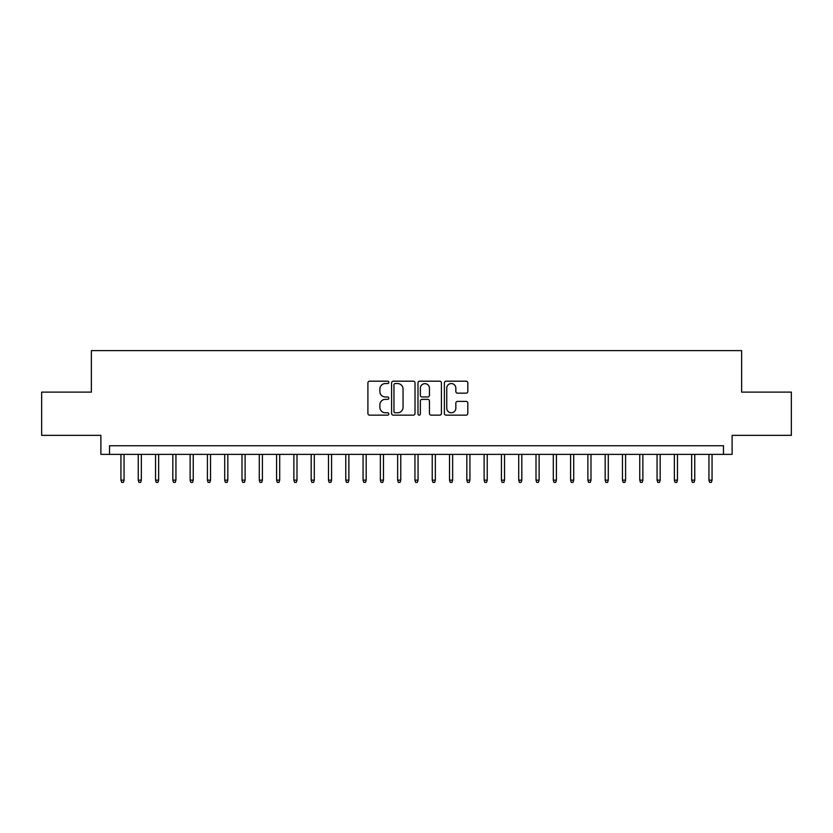 <?xml version="1.0" encoding="UTF-8"?>
<svg xmlns="http://www.w3.org/2000/svg" width="833" height="833" viewBox="0 0 833 833"><rect width="100%" height="100%" fill="white"/><g stroke="black" fill="none" stroke-linecap="round" stroke-linejoin="round"><path stroke-width="1.25" d="M388.834 382.378A1.187 1.187 0 0 0 387.647 381.191L369.602 381.191A1.697 1.697 0 0 0 367.905 382.888L367.905 413.449A1.697 1.697 0 0 0 369.602 415.146L387.647 415.146A1.187 1.187 0 0 0 388.834 413.959A1.187 1.187 0 0 0 387.647 412.762L385.304 412.762A5.435 5.435 0 0 1 379.879 407.337L379.879 404.786A5.435 5.435 0 0 1 385.304 399.361L387.647 399.361A1.187 1.187 0 0 0 388.834 398.164A1.187 1.187 0 0 0 387.647 396.977L385.304 396.977A5.435 5.435 0 0 1 379.879 391.552L379.879 389.001A5.435 5.435 0 0 1 385.304 383.565L387.647 383.565A1.187 1.187 0 0 0 388.834 382.378M466.116 393.166A1.697 1.697 0 0 0 467.813 391.458L467.813 382.888A1.697 1.697 0 0 0 466.116 381.191L446.082 381.191A1.697 1.697 0 0 0 444.385 382.888L444.385 413.449A1.697 1.697 0 0 0 446.082 415.146L466.116 415.146A1.697 1.697 0 0 0 467.813 413.449L467.813 403.089A1.697 1.697 0 0 0 466.116 401.391L457.536 401.391A1.697 1.697 0 0 0 455.838 403.089L455.838 408.222A4.54 4.54 0 0 1 451.299 412.762A4.54 4.54 0 0 1 446.759 408.222L446.759 388.116A4.54 4.54 0 0 1 451.299 383.565A4.54 4.54 0 0 1 455.838 388.116L455.838 391.458A1.697 1.697 0 0 0 457.536 393.166L466.116 393.166M723.471 454.37L732.113 454.37L732.113 435.347L791.35 435.347L791.35 392.114L741.63 392.114L741.63 350.61L91.37 350.61L91.37 392.114L41.65 392.114L41.65 435.347L100.887 435.347L100.887 454.37L723.471 454.37L723.471 445.728L109.529 445.728L109.529 454.37M415.011 382.888A1.697 1.697 0 0 0 413.314 381.191L393.291 381.191A1.697 1.697 0 0 0 391.593 382.888L391.593 413.449A1.697 1.697 0 0 0 393.291 415.146L413.314 415.146A1.697 1.697 0 0 0 415.011 413.449L415.011 382.888M419.686 381.191L439.709 381.191A1.697 1.697 0 0 1 441.407 382.888L441.407 413.449A1.697 1.697 0 0 1 439.709 415.146L431.14 415.146A1.697 1.697 0 0 1 429.443 413.449L429.443 401.058A1.697 1.697 0 0 0 427.745 399.361L422.06 399.361A1.697 1.697 0 0 0 420.363 401.058L420.363 413.959A1.187 1.187 0 0 1 419.176 415.146A1.187 1.187 0 0 1 417.989 413.959L417.989 382.888A1.697 1.697 0 0 1 419.686 381.191M395.154 383.565A1.187 1.187 0 0 0 393.967 384.763L393.967 411.575A1.187 1.187 0 0 0 395.154 412.762L397.612 412.762A5.435 5.435 0 0 0 403.047 407.337L403.047 389.001A5.435 5.435 0 0 0 397.612 383.565L395.154 383.565M429.443 388.199A4.54 4.54 0 0 0 424.903 383.659A4.54 4.54 0 0 0 420.363 388.199L420.363 395.279A1.697 1.697 0 0 0 422.06 396.977L427.745 396.977A1.697 1.697 0 0 0 429.443 395.279L429.443 388.199M124.055 480.141L123.367 482.39L121.639 482.39L120.941 480.141L124.055 480.141L124.055 454.37M120.941 480.141L120.941 454.37M141.35 480.141L140.662 482.39L138.934 482.39L138.236 480.141L141.35 480.141L141.35 454.37M138.236 480.141L138.236 454.37M158.645 480.141L157.958 482.39L156.219 482.39L155.532 480.141L158.645 480.141L158.645 454.37M155.532 480.141L155.532 454.37M175.94 480.141L175.242 482.39L173.514 482.39L172.827 480.141L175.94 480.141L175.94 454.37M172.827 480.141L172.827 454.37M193.235 480.141L192.538 482.39L190.809 482.39L190.122 480.141L193.235 480.141L193.235 454.37M190.122 480.141L190.122 454.37M210.53 480.141L209.833 482.39L208.104 482.39L207.417 480.141L210.53 480.141L210.53 454.37M207.417 480.141L207.417 454.37M227.826 480.141L227.128 482.39L225.399 482.39L224.712 480.141L227.826 480.141L227.826 454.37M224.712 480.141L224.712 454.37M245.11 480.141L244.423 482.39L242.695 482.39L242.007 480.141L245.11 480.141L245.11 454.37M242.007 480.141L242.007 454.37M262.405 480.141L261.718 482.39L259.99 482.39L259.292 480.141L262.405 480.141L262.405 454.37M259.292 480.141L259.292 454.37M279.701 480.141L279.013 482.39L277.285 482.39L276.587 480.141L279.701 480.141L279.701 454.37M276.587 480.141L276.587 454.37M296.996 480.141L296.309 482.39L294.58 482.39L293.882 480.141L296.996 480.141L296.996 454.37M293.882 480.141L293.882 454.37M314.291 480.141L313.604 482.39L311.875 482.39L311.178 480.141L314.291 480.141L314.291 454.37M311.178 480.141L311.178 454.37M331.586 480.141L330.899 482.39L329.16 482.39L328.473 480.141L331.586 480.141L331.586 454.37M328.473 480.141L328.473 454.37M348.881 480.141L348.184 482.39L346.455 482.39L345.768 480.141L348.881 480.141L348.881 454.37M345.768 480.141L345.768 454.37M366.176 480.141L365.479 482.39L363.75 482.39L363.063 480.141L366.176 480.141L366.176 454.37M363.063 480.141L363.063 454.37M383.472 480.141L382.774 482.39L381.045 482.39L380.358 480.141L383.472 480.141L383.472 454.37M380.358 480.141L380.358 454.37M400.767 480.141L400.069 482.39L398.341 482.39L397.653 480.141L400.767 480.141L400.767 454.37M397.653 480.141L397.653 454.37M418.051 480.141L417.364 482.39L415.636 482.39L414.949 480.141L418.051 480.141L418.051 454.37M414.949 480.141L414.949 454.37M435.347 480.141L434.659 482.39L432.931 482.39L432.233 480.141L435.347 480.141L435.347 454.37M432.233 480.141L432.233 454.37M452.642 480.141L451.955 482.39L450.226 482.39L449.528 480.141L452.642 480.141L452.642 454.37M449.528 480.141L449.528 454.37M469.937 480.141L469.25 482.39L467.521 482.39L466.824 480.141L469.937 480.141L469.937 454.37M466.824 480.141L466.824 454.37M487.232 480.141L486.545 482.39L484.816 482.39L484.119 480.141L487.232 480.141L487.232 454.37M484.119 480.141L484.119 454.37M504.527 480.141L503.84 482.39L502.101 482.39L501.414 480.141L504.527 480.141L504.527 454.37M501.414 480.141L501.414 454.37M521.822 480.141L521.125 482.39L519.396 482.39L518.709 480.141L521.822 480.141L521.822 454.37M518.709 480.141L518.709 454.37M539.118 480.141L538.42 482.39L536.691 482.39L536.004 480.141L539.118 480.141L539.118 454.37M536.004 480.141L536.004 454.37M556.413 480.141L555.715 482.39L553.987 482.39L553.299 480.141L556.413 480.141L556.413 454.37M553.299 480.141L553.299 454.37M573.708 480.141L573.01 482.39L571.282 482.39L570.595 480.141L573.708 480.141L573.708 454.37M570.595 480.141L570.595 454.37M590.993 480.141L590.305 482.39L588.577 482.39L587.89 480.141L590.993 480.141L590.993 454.37M587.89 480.141L587.89 454.37M608.288 480.141L607.601 482.39L605.872 482.39L605.175 480.141L608.288 480.141L608.288 454.37M605.175 480.141L605.175 454.37M625.583 480.141L624.896 482.39L623.167 482.39L622.47 480.141L625.583 480.141L625.583 454.37M622.47 480.141L622.47 454.37M642.878 480.141L642.191 482.39L640.462 482.39L639.765 480.141L642.878 480.141L642.878 454.37M639.765 480.141L639.765 454.37M660.173 480.141L659.486 482.39L657.758 482.39L657.06 480.141L660.173 480.141L660.173 454.37M657.06 480.141L657.06 454.37M677.468 480.141L676.781 482.39L675.042 482.39L674.355 480.141L677.468 480.141L677.468 454.37M674.355 480.141L674.355 454.37M694.764 480.141L694.066 482.39L692.338 482.39L691.65 480.141L694.764 480.141L694.764 454.37M691.65 480.141L691.65 454.37M712.059 480.141L711.361 482.39L709.633 482.39L708.945 480.141L712.059 480.141L712.059 454.37M708.945 480.141L708.945 454.37"/></g></svg>
